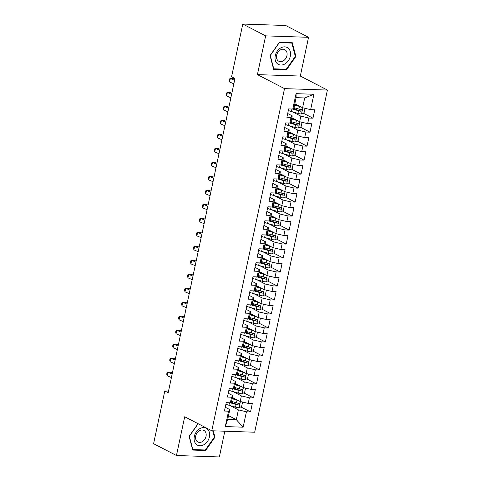 <?xml version="1.0" encoding="UTF-8"?>
<svg xmlns="http://www.w3.org/2000/svg" width="481" height="481" viewBox="0 0 481 481"><rect width="100%" height="100%" fill="white"/><g stroke="black" fill="none" stroke-linecap="round" stroke-linejoin="round"><path stroke-width="0.72" d="M308.549 37.314L265.65 35.871L257.413 74.615L300.312 76.058L308.549 37.314L285.684 25.493L242.785 24.05L231.577 76.786L234.962 78.535L168.188 392.706L164.797 390.951L153.589 443.686L176.455 455.507L219.354 456.95L224.825 431.21M300.312 76.058L327.411 90.067L254.683 432.215L211.784 430.772L284.511 88.624L327.411 90.067M228.523 415.65L236.309 419.672L243.145 427.176L246.416 411.79L250.529 411.928L252.315 403.535L248.202 403.397L249.386 397.799L253.505 397.937L255.291 389.544L251.172 389.406L252.363 383.814L256.475 383.952L258.261 375.559L254.148 375.42L255.333 369.823L259.451 369.961L261.237 361.568L257.119 361.429L258.309 355.838L262.422 355.976L264.207 347.583L260.095 347.444L261.279 341.847L265.398 341.985L267.183 333.592L263.065 333.453L264.255 327.862L268.368 328L270.154 319.606L266.041 319.468L267.226 313.871L271.344 314.009L273.13 305.615L269.011 305.477L270.202 299.885L274.314 300.024L276.1 291.63L271.987 291.492L273.172 285.894L277.29 286.033L279.076 277.645L274.958 277.501L276.148 271.909L280.261 272.048L282.046 263.654L277.934 263.516L279.118 257.918L283.237 258.056L285.023 249.669L280.904 249.531L282.094 243.933L286.207 244.071L287.993 235.678L283.88 235.54L285.065 229.942L289.183 230.08L290.969 221.693L286.85 221.555L288.041 215.957L292.159 216.095L293.939 207.702L289.827 207.564L291.011 201.972L295.13 202.11L296.915 193.717L292.797 193.578L293.987 187.981L298.106 188.119L299.885 179.726L295.773 179.587L296.957 173.996L301.076 174.134L302.862 165.741L298.743 165.602L299.934 160.005L304.052 160.143L305.832 151.749L301.719 151.611L302.904 146.02L307.022 146.158L308.808 137.764L304.689 137.626L305.88 132.028L309.998 132.167L311.778 123.773L307.666 123.635L308.85 118.043L312.969 118.182L314.754 109.788L310.636 109.65L302.609 107.744L304.695 97.95L296.116 97.661L294.029 107.455L292.779 109.049L296.049 93.663L313.907 94.264L310.636 109.65M243.145 427.176L225.288 426.575L228.559 411.189L229.81 409.596L225.252 407.239M292.779 109.049L288.666 108.91L286.88 117.304L290.999 117.442L289.809 123.034L285.69 122.895L283.91 131.289L288.023 131.427L286.832 137.025L282.72 136.887L280.934 145.28L285.053 145.418L283.862 151.01L279.744 150.872L277.964 159.265L282.076 159.403L280.886 165.001L276.773 164.863L274.988 173.256L279.106 173.394L277.916 178.986L273.797 178.848L272.018 187.241L276.13 187.38L274.94 192.977L270.827 192.839L269.041 201.232L273.16 201.371L271.969 206.962L267.851 206.824L266.071 215.217L270.184 215.356L268.993 220.953L264.881 220.815L263.095 229.209L267.214 229.347L266.023 234.938L261.904 234.8L260.125 243.194L264.237 243.332L263.047 248.93L258.934 248.791L257.149 257.185L261.267 257.323L260.077 262.915L255.958 262.776L254.178 271.17L258.291 271.308L257.101 276.906L252.988 276.767L251.202 285.161L255.321 285.299L254.13 290.891L250.012 290.752L248.232 299.146L252.345 299.284L251.154 304.882L247.042 304.744L245.256 313.131L249.374 313.269L248.184 318.867L244.065 318.729L242.286 327.122L246.398 327.26L245.208 332.858L241.095 332.72L239.31 341.107L243.428 341.245L242.238 346.843L238.119 346.705L236.339 355.098L240.452 355.237L239.261 360.828L235.149 360.69L233.363 369.083L237.482 369.222L236.291 374.819L232.173 374.681L230.393 383.074L234.506 383.213L233.315 388.804L229.203 388.666L227.417 397.059L231.535 397.198L230.345 402.795L226.226 402.657L224.447 411.051L228.559 411.189M292.514 111.832L300.829 116.131L299.639 121.729L291.853 117.707M308.85 118.043L300.829 116.131M307.666 123.635L299.639 121.729M296.049 93.663L296.116 97.661M289.538 125.824L297.853 130.123L296.663 135.72L288.883 131.692M305.88 132.028L297.853 130.123M304.689 137.626L296.663 135.72M290.999 117.442L292.25 115.849L287.692 113.492M292.25 115.849L291.059 121.44L289.809 123.034M286.568 139.809L294.883 144.108L293.693 149.705L285.906 145.683M302.904 146.02L294.883 144.108M301.719 151.611L293.693 149.705M288.023 131.427L289.273 129.834L284.716 127.477M289.273 129.834L288.083 135.432L286.832 137.025M283.592 153.8L291.907 158.099L290.716 163.696L282.936 159.668M299.934 160.005L291.907 158.099M298.743 165.602L290.716 163.696M285.053 145.418L286.303 143.819L281.746 141.468M286.303 143.819L285.113 149.417L283.862 151.01M280.621 167.785L288.937 172.084L287.746 177.681L279.96 173.659M296.957 173.996L288.937 172.084M295.773 179.587L287.746 177.681M282.076 159.403L283.327 157.81L278.77 155.453M283.327 157.81L282.137 163.408L280.886 165.001M277.645 181.776L285.961 186.075L284.77 191.666L276.99 187.644M293.987 187.981L285.961 186.075M292.797 193.578L284.77 191.666M279.106 173.394L280.357 171.795L275.799 169.444M280.357 171.795L279.166 177.393L277.916 178.986M274.675 195.761L282.99 200.06L281.8 205.658L274.014 201.635M291.011 201.972L282.99 200.06M289.827 207.564L281.8 205.658M276.13 187.38L277.381 185.786L272.823 183.429M277.381 185.786L276.19 191.378L274.94 192.977M271.699 209.752L280.014 214.051L278.824 219.643L271.037 215.62M288.041 215.957L280.014 214.051M286.85 221.555L278.824 219.643M273.16 201.371L274.41 199.771L269.853 197.42M274.41 199.771L273.22 205.369L271.969 206.962M268.729 223.737L277.044 228.036L275.853 233.634L268.067 229.605M285.065 229.942L277.044 228.036M283.88 235.54L275.853 233.634M270.184 215.356L271.434 213.762L266.877 211.406M271.434 213.762L270.244 219.354L268.993 220.953M265.752 237.728L274.068 242.027L272.877 247.619L265.091 243.596M282.094 243.933L274.068 242.027M280.904 249.531L272.877 247.619M267.214 229.347L268.464 227.747L263.907 225.397M268.464 227.747L267.274 233.345L266.023 234.938M262.782 251.713L271.098 256.012L269.907 261.61L262.121 257.582M279.118 257.918L271.098 256.012M277.934 263.516L269.907 261.61M264.237 243.332L265.488 241.739L260.93 239.382M265.488 241.739L264.297 247.33L263.047 248.93M259.806 265.704L268.121 270.003L266.931 275.595L259.145 271.573M276.148 271.909L268.121 270.003M274.958 277.501L266.931 275.595M261.267 257.323L262.518 255.724L257.96 253.373M262.518 255.724L261.327 261.321L260.077 262.915M256.836 279.689L265.151 283.988L263.961 289.586L256.175 285.558M273.172 285.894L265.151 283.988M271.987 291.492L263.961 289.586M258.291 271.308L259.542 269.715L254.984 267.358M259.542 269.715L258.351 275.306L257.101 276.906M253.86 293.681L262.175 297.979L260.985 303.571L253.198 299.549M270.202 299.885L262.175 297.979M269.011 305.477L260.985 303.571M255.321 285.299L256.571 283.7L252.014 281.343M256.571 283.7L255.381 289.297L254.13 290.891M250.89 307.666L259.205 311.965L258.014 317.562L250.228 313.534M267.226 313.871L259.205 311.965M266.041 319.468L258.014 317.562M252.345 299.284L253.595 297.691L249.038 295.334M253.595 297.691L252.405 303.283L251.154 304.882M247.913 321.657L256.229 325.956L255.038 331.547L247.252 327.525M264.255 327.862L256.229 325.956M263.065 333.453L255.038 331.547M249.374 313.269L250.625 311.676L246.068 309.319M250.625 311.676L249.435 317.274L248.184 318.867M244.943 335.642L253.259 339.941L252.068 345.538L244.282 341.51M261.279 341.847L253.259 339.941M260.095 347.444L252.068 345.538M246.398 327.26L247.649 325.667L243.091 323.31M247.649 325.667L246.458 331.259L245.208 332.858M241.967 349.633L250.282 353.932L249.092 359.523L241.306 355.501M258.309 355.838L250.282 353.932M257.119 361.429L249.092 359.523M243.428 341.245L244.679 339.652L240.121 337.295M244.679 339.652L243.488 345.25L242.238 346.843M238.997 363.618L247.312 367.917L246.122 373.515L238.335 369.486M255.333 369.823L247.312 367.917M254.148 375.42L246.122 373.515M240.452 355.237L241.702 353.643L237.145 351.286M241.702 353.643L240.512 359.235L239.261 360.828M236.021 377.609L244.336 381.908L243.145 387.5L235.359 383.477M252.363 383.814L244.336 381.908M251.172 389.406L243.145 387.5M237.482 369.222L238.732 367.628L234.175 365.271M238.732 367.628L237.542 373.226L236.291 374.819M233.051 391.594L241.366 395.893L240.175 401.491L232.389 397.462M249.386 397.799L241.366 395.893M248.202 403.397L240.175 401.491M234.506 383.213L235.756 381.619L231.199 379.262M235.756 381.619L234.566 387.211L233.315 388.804M230.074 405.579L238.39 409.878L236.309 419.672L227.729 419.384L229.81 409.596M246.416 411.79L238.39 409.878M231.535 397.198L232.786 395.604L228.228 393.248M232.786 395.604L231.595 401.202L230.345 402.795M265.65 35.871L242.785 24.05M211.784 430.772L184.686 416.762L176.455 455.507M257.413 74.615L284.511 88.624M168.53 391.077L164.797 390.951M294.829 103.716L302.609 107.744M225.288 426.575L227.729 419.384M304.695 97.95L313.907 94.264M198.034 423.659L189.117 436.351L192.707 450.066L205.627 450.499L214.953 437.217L213.281 430.82M273.635 69.318L286.556 69.751L295.887 56.469L292.298 42.755L279.377 42.316L270.045 55.598L273.635 69.318M250.529 411.928L240.771 406.884M234.235 403.499L231.072 401.869M253.505 397.937L243.747 392.893M237.205 389.514L234.043 387.878M256.475 383.952L246.717 378.908M240.181 375.529L237.019 373.893M259.451 369.961L249.693 364.917M243.152 361.538L239.989 359.902M262.422 355.976L252.663 350.932M246.128 347.553L242.965 345.917M265.398 341.985L255.639 336.94M249.098 333.561L245.935 331.926M268.368 328L258.61 322.955M252.074 319.576L248.911 317.941M271.344 314.009L261.586 308.964M255.05 305.585L251.882 303.95M274.314 300.024L264.556 294.979M258.02 291.6L254.858 289.965M277.29 286.033L267.532 280.988M260.997 277.609L257.828 275.974M280.261 272.048L270.502 267.003M263.967 263.624L260.804 261.989M283.237 258.056L273.479 253.012M266.943 249.633L263.774 247.998M286.207 244.071L276.449 239.027M269.913 235.648L266.751 234.013M289.183 230.08L279.425 225.036M272.889 221.657L269.721 220.021M292.159 216.095L282.395 211.051M275.86 207.672L272.697 206.036M295.13 202.11L285.371 197.06M278.836 193.681L275.667 192.045M298.106 188.119L288.341 183.075M281.806 179.696L278.643 178.06M301.076 174.134L291.318 169.084M284.782 165.704L281.619 164.069M304.052 160.143L294.288 155.098M287.752 151.719L284.59 150.084M307.022 146.158L297.264 141.113M290.728 137.728L287.566 136.093M309.998 132.167L300.234 127.122M293.699 123.743L290.536 122.108M312.969 118.182L303.21 113.137M296.675 109.752L293.512 108.123M214.328 436.892L214.953 437.217M204.581 449.963L205.627 450.499M285.516 69.21L286.556 69.751M295.256 56.145L295.887 56.469M172.15 374.044L167.887 372.27L167.141 375.769L171.41 377.543M167.141 375.769L166.733 374.116L167.027 372.721L167.887 372.27L170.328 372.162L172.372 373.009M238.155 400.445A3.884 0.86 -168 0 1 237.001 400.156L232.113 398.749M236.339 399.507L232.209 398.316M242.159 401.96L242.544 402.242L241.654 406.439L239.039 407.756A3.884 0.86 -168 0 1 235.51 407.148L228.944 405.255A11.219 2.477 -168 0 1 225.89 404.238M230.171 402.789L236.075 404.491A3.884 0.86 12 0 0 238.63 405.014C239.778 404.557 239.899 403.998 238.985 403.337A3.884 0.86 -168 0 1 236.436 402.813L231.457 401.376M238.335 403L237.41 404.389A1.978 0.439 -168 0 1 236.736 404.22L230.609 402.459M175.126 360.059L170.857 358.285L170.118 361.778L174.381 363.552M170.118 361.778L169.703 360.131L170.003 358.73L173.304 358.171L175.343 359.018M178.096 346.067L173.833 344.294L173.088 347.793L177.357 349.567M173.088 347.793L172.679 346.14L172.974 344.745L173.833 344.294L176.274 344.186L178.319 345.033M241.125 386.453A3.884 0.86 -168 0 1 239.971 386.165L235.089 384.758M239.316 385.522L235.179 384.325M245.136 387.975L245.52 388.251L244.625 392.448L242.009 393.771A3.884 0.86 -168 0 1 238.486 393.163L231.92 391.269A11.219 2.477 -168 0 1 228.866 390.247M233.141 388.798L239.051 390.506A3.884 0.86 12 0 0 241.6 391.029C242.749 390.572 242.869 390.013 241.955 389.351A3.884 0.86 -168 0 1 239.406 388.822L234.427 387.391M241.306 389.015L240.38 390.398A1.978 0.439 -168 0 1 239.706 390.235L233.58 388.468M244.101 372.468A3.884 0.86 -168 0 1 242.947 372.18L238.065 370.773M242.286 371.53L238.155 370.34M248.106 373.984L248.491 374.266L247.601 378.463L244.985 379.78A3.884 0.86 -168 0 1 241.456 379.172L234.89 377.278A11.219 2.477 -168 0 1 231.836 376.262M236.117 374.813L242.021 376.515A3.884 0.86 12 0 0 244.576 377.038C245.725 376.581 245.845 376.022 244.931 375.36A3.884 0.86 -168 0 1 242.382 374.837L237.404 373.4M244.282 375.03L243.356 376.413A1.978 0.439 -168 0 1 242.683 376.244L236.556 374.483M199.771 428.697A9.53 7.239 117.3 0 0 194.372 441.023A9.53 7.239 117.3 0 0 203.962 444.697A9.53 7.239 117.3 0 0 209.361 432.371A9.53 7.239 117.3 0 0 199.771 428.697M199.429 430.705A6.524 4.96 117.3 0 0 195.605 436.556A6.524 4.96 117.3 0 0 197.865 441.979A6.524 4.96 117.3 0 0 202.297 441.66A6.524 4.96 117.3 0 0 206.121 435.804A6.524 4.96 117.3 0 0 203.86 430.387A6.524 4.96 117.3 0 0 199.429 430.705M212.728 430.802L214.382 437.121L205.345 449.988L192.827 449.567L189.346 436.279L198.166 423.725M280.706 47.944A9.53 7.239 117.3 0 0 275.306 60.275A9.53 7.239 117.3 0 0 284.89 63.949A9.53 7.239 117.3 0 0 290.29 51.617A9.53 7.239 117.3 0 0 280.706 47.944M280.363 49.952A6.524 4.96 117.3 0 0 276.539 55.808A6.524 4.96 117.3 0 0 278.8 61.225A6.524 4.96 117.3 0 0 283.231 60.907A6.524 4.96 117.3 0 0 287.049 55.05A6.524 4.96 117.3 0 0 284.794 49.633A6.524 4.96 117.3 0 0 280.363 49.952M295.316 56.367L286.279 69.234L273.761 68.813L270.28 55.525L279.317 42.659L291.835 43.08L295.316 56.367M291.131 42.713L291.835 43.08M181.072 332.082L176.804 330.309L176.064 333.808L180.327 335.576M176.064 333.808L175.649 332.155L175.95 330.754L179.251 330.194L181.289 331.042M184.043 318.091L179.78 316.318L179.034 319.817L183.303 321.591M179.034 319.817L178.625 318.163L178.92 316.769L179.78 316.318L182.221 316.209L184.265 317.057M247.072 358.477A3.884 0.86 -168 0 1 245.917 358.195L241.035 356.782M245.262 357.545L241.125 356.349M251.082 359.998L251.467 360.275L250.571 364.472L247.955 365.794A3.884 0.86 -168 0 1 244.432 365.187L237.867 363.293A11.219 2.477 -168 0 1 234.812 362.271M239.087 360.828L244.997 362.53A3.884 0.86 12 0 0 247.547 363.053C248.695 362.596 248.815 362.037 247.901 361.375A3.884 0.86 -168 0 1 245.352 360.852L240.374 359.415M247.252 361.039L246.326 362.421A1.978 0.439 -168 0 1 245.653 362.259L239.526 360.491M250.048 344.492A3.884 0.86 -168 0 1 248.893 344.204L244.011 342.797M248.232 343.554L244.101 342.364M254.052 346.007L254.437 346.29L253.547 350.487L250.932 351.803A3.884 0.86 -168 0 1 247.408 351.196L240.837 349.302A11.219 2.477 -168 0 1 237.782 348.286M242.063 346.837L247.968 348.539A3.884 0.86 12 0 0 250.523 349.068C251.671 348.611 251.791 348.046 250.878 347.384A3.884 0.86 -168 0 1 248.328 346.861L243.35 345.424M250.228 347.054L249.302 348.436A1.978 0.439 -168 0 1 248.629 348.268L242.502 346.506M187.019 304.106L182.75 302.333L182.01 305.832L186.273 307.606M182.01 305.832L181.596 304.178L181.896 302.777L185.197 302.218L187.235 303.072M253.018 330.501A3.884 0.86 -168 0 1 251.864 330.219L246.981 328.806M251.208 329.569L247.072 328.379M257.028 332.022L257.413 332.299L256.517 336.496L253.902 337.818A3.884 0.86 -168 0 1 250.379 337.211L243.813 335.317A11.219 2.477 -168 0 1 240.759 334.301M245.033 332.852L250.944 334.554A3.884 0.86 12 0 0 253.493 335.077C254.641 334.62 254.762 334.061 253.848 333.399A3.884 0.86 -168 0 1 251.298 332.876L246.32 331.439M253.198 333.062L252.272 334.445A1.978 0.439 -168 0 1 251.599 334.283L245.472 332.515M189.989 290.115L185.726 288.341L184.981 291.841L189.249 293.614M184.981 291.841L184.572 290.187L184.866 288.792L185.726 288.341L188.167 288.233L190.211 289.081M255.994 316.516A3.884 0.86 -168 0 1 254.84 316.227L249.958 314.821M254.178 315.578L250.048 314.388M259.999 318.031L260.383 318.314L259.493 322.51L256.878 323.827A3.884 0.86 -168 0 1 253.355 323.22L246.783 321.326A11.219 2.477 -168 0 1 243.729 320.31M248.01 318.861L253.914 320.562A3.884 0.86 12 0 0 256.469 321.092C257.618 320.635 257.738 320.075 256.824 319.408A3.884 0.86 -168 0 1 254.275 318.885L249.296 317.448M256.175 319.077L255.249 320.46A1.978 0.439 -168 0 1 254.575 320.292L248.449 318.53M192.965 276.13L188.696 274.356L187.957 277.856L192.22 279.629M187.957 277.856L187.542 276.202L187.843 274.801L191.143 274.242L193.182 275.096M258.964 302.525A3.884 0.86 -168 0 1 257.81 302.242L252.928 300.829M257.155 301.593L253.018 300.403M262.975 304.046L263.36 304.323L262.464 308.519L259.848 309.842A3.884 0.86 -168 0 1 256.325 309.235L249.759 307.341A11.219 2.477 -168 0 1 246.705 306.325M250.98 304.876L256.89 306.577A3.884 0.86 12 0 0 259.439 307.1C260.588 306.644 260.708 306.084 259.794 305.423A3.884 0.86 -168 0 1 257.245 304.9L252.266 303.463M259.145 305.086L258.219 306.469A1.978 0.439 -168 0 1 257.545 306.307L251.419 304.539M195.935 262.139L191.672 260.371L190.927 263.865L195.196 265.638M190.927 263.865L190.518 262.217L190.813 260.816L194.114 260.257L196.158 261.105M261.941 288.54A3.884 0.86 -168 0 1 260.786 288.251L255.904 286.844M260.125 287.602L255.994 286.411M265.945 290.055L266.33 290.338L265.44 294.534L262.824 295.851A3.884 0.86 -168 0 1 259.301 295.244L252.729 293.356A11.219 2.477 -168 0 1 249.675 292.334M253.956 290.885L259.86 292.586A3.884 0.86 12 0 0 262.416 293.115C263.564 292.658 263.684 292.099 262.77 291.432A3.884 0.86 -168 0 1 260.221 290.909L255.243 289.472M262.121 291.101L261.195 292.484A1.978 0.439 -168 0 1 260.522 292.316L254.395 290.554M198.912 248.154L194.643 246.38L193.903 249.88L198.166 251.653M193.903 249.88L193.488 248.226L193.789 246.825L197.09 246.266L199.134 247.12M264.911 274.555A3.884 0.86 -168 0 1 263.756 274.266L258.874 272.859M263.101 273.617L258.964 272.426M268.921 276.07L269.306 276.347L268.41 280.543L265.795 281.866A3.884 0.86 -168 0 1 262.271 281.259L255.706 279.365A11.219 2.477 -168 0 1 252.651 278.349M256.926 276.9L262.836 278.601A3.884 0.86 12 0 0 265.386 279.124C266.534 278.667 266.654 278.108 265.74 277.447A3.884 0.86 -168 0 1 263.191 276.924L258.213 275.487M265.091 277.11L264.165 278.493A1.978 0.439 -168 0 1 263.492 278.331L257.365 276.563M201.882 234.169L197.619 232.395L196.873 235.888L201.142 237.662M196.873 235.888L196.464 234.241L196.759 232.84L200.06 232.281L202.104 233.129M267.887 260.564A3.884 0.86 -168 0 1 266.733 260.275L261.85 258.868M266.077 259.626L261.941 258.435M271.891 262.079L272.276 262.361L271.386 266.558L268.771 267.881A3.884 0.86 -168 0 1 265.247 267.268L258.676 265.38A11.219 2.477 -168 0 1 255.621 264.358M259.902 262.909L265.813 264.61A3.884 0.86 12 0 0 268.362 265.139C269.51 264.682 269.631 264.123 268.717 263.456A3.884 0.86 -168 0 1 266.167 262.933L261.189 261.496M268.067 263.125L267.141 264.508A1.978 0.439 -168 0 1 266.468 264.346L260.341 262.578M204.858 220.178L200.589 218.404L199.849 221.903L204.112 223.677M199.849 221.903L199.435 220.25L199.735 218.849L203.036 218.29L205.08 219.144M270.857 246.579A3.884 0.86 -168 0 1 269.703 246.29L264.821 244.883M269.047 245.641L264.911 244.45M274.867 248.094L275.252 248.37L274.356 252.567L271.741 253.89A3.884 0.86 -168 0 1 268.218 253.283L261.652 251.389A11.219 2.477 -168 0 1 258.598 250.373M262.879 248.924L268.783 250.625A3.884 0.86 12 0 0 271.332 251.148C272.486 250.691 272.601 250.132 271.687 249.471A3.884 0.86 -168 0 1 269.138 248.948L264.159 247.511M271.043 249.134L270.112 250.517A1.978 0.439 -168 0 1 269.438 250.354L263.317 248.587M207.828 206.193L203.565 204.419L202.82 207.912L207.089 209.686M202.82 207.912L202.411 206.265L202.705 204.864L206.006 204.305L208.051 205.153M273.833 232.588A3.884 0.86 -168 0 1 272.679 232.299L267.797 230.892M272.024 231.65L267.887 230.459M277.838 234.103L278.222 234.385L277.333 238.582L274.717 239.905A3.884 0.86 -168 0 1 271.194 239.291L264.622 237.404A11.219 2.477 -168 0 1 261.568 236.381M265.849 234.932L271.759 236.634A3.884 0.86 12 0 0 274.308 237.163C275.457 236.706 275.577 236.147 274.663 235.486A3.884 0.86 -168 0 1 272.114 234.956L267.135 233.525M274.014 235.149L273.088 236.532A1.978 0.439 -168 0 1 272.414 236.369L266.288 234.602M210.804 192.202L206.535 190.428L205.796 193.927L210.059 195.701M205.796 193.927L205.381 192.274L205.682 190.873L208.982 190.314L211.027 191.167M276.803 218.602A3.884 0.86 -168 0 1 275.649 218.314L270.767 216.907M274.994 217.665L270.857 216.474M280.814 220.118L281.199 220.4L280.303 224.591L277.687 225.914A3.884 0.86 -168 0 1 274.164 225.306L267.598 223.412A11.219 2.477 -168 0 1 264.544 222.396M268.825 220.947L274.729 222.649A3.884 0.86 12 0 0 277.278 223.172C278.433 222.715 278.547 222.156 277.633 221.494A3.884 0.86 -168 0 1 275.084 220.971L270.106 219.534M276.99 221.158L276.058 222.541A1.978 0.439 -168 0 1 275.385 222.378L269.264 220.611M213.774 178.217L209.512 176.443L208.766 179.936L213.035 181.71M208.766 179.936L208.357 178.289L208.652 176.888L211.953 176.329L213.997 177.176M279.78 204.611A3.884 0.86 -168 0 1 278.625 204.323L273.743 202.916M277.97 203.673L273.833 202.483M283.784 206.127L284.169 206.409L283.279 210.606L280.663 211.929A3.884 0.86 -168 0 1 277.14 211.321L270.569 209.427A11.219 2.477 -168 0 1 267.514 208.405M271.795 206.956L277.705 208.658A3.884 0.86 12 0 0 280.255 209.187C281.403 208.73 281.523 208.171 280.609 207.509A3.884 0.86 -168 0 1 278.06 206.98L273.082 205.549M279.96 207.173L279.034 208.556A1.978 0.439 -168 0 1 278.361 208.393L272.234 206.626M216.751 164.225L212.482 162.452L211.742 165.951L216.005 167.725M211.742 165.951L211.327 164.298L211.628 162.903L212.482 162.452L214.929 162.337L216.973 163.191M282.75 190.626A3.884 0.86 -168 0 1 281.595 190.338L276.713 188.931M280.94 189.688L276.803 188.498M286.76 192.141L287.145 192.424L286.249 196.621L283.634 197.938A3.884 0.86 -168 0 1 280.11 197.33L273.545 195.436A11.219 2.477 -168 0 1 270.49 194.42M274.771 192.971L280.676 194.673A3.884 0.86 12 0 0 283.225 195.196C284.379 194.739 284.493 194.18 283.58 193.518A3.884 0.86 -168 0 1 281.03 192.995L276.052 191.558M282.936 193.182L282.004 194.571A1.978 0.439 -168 0 1 281.331 194.402L275.21 192.64M219.721 150.24L215.458 148.467L214.712 151.96L218.981 153.734M214.712 151.96L214.304 150.312L214.598 148.912L217.899 148.352L219.943 149.2M285.726 176.635A3.884 0.86 -168 0 1 284.572 176.347L279.689 174.94M283.916 175.697L279.78 174.507M289.73 178.156L290.115 178.433L289.225 182.63L286.61 183.952A3.884 0.86 -168 0 1 283.087 183.345L276.515 181.451A11.219 2.477 -168 0 1 273.461 180.429M277.741 178.98L283.652 180.688A3.884 0.86 12 0 0 286.201 181.211C287.349 180.754 287.47 180.195 286.556 179.533A3.884 0.86 -168 0 1 284.006 179.004L279.028 177.573M285.906 179.197L284.98 180.579A1.978 0.439 -168 0 1 284.307 180.417L278.18 178.649M222.697 136.249L218.428 134.476L217.689 137.975L221.951 139.749M217.689 137.975L217.274 136.321L217.574 134.927L218.428 134.476L220.875 134.367L222.919 135.215M288.696 162.65A3.884 0.86 -168 0 1 287.542 162.362L282.66 160.955M286.886 161.712L282.75 160.522M292.707 164.165L293.091 164.448L292.195 168.645L289.58 169.961A3.884 0.86 -168 0 1 286.057 169.354L279.491 167.46A11.219 2.477 -168 0 1 276.437 166.444M280.718 164.995L286.622 166.697A3.884 0.86 12 0 0 289.171 167.22C290.326 166.763 290.44 166.204 289.526 165.542A3.884 0.86 -168 0 1 286.977 165.019L281.998 163.582M288.883 165.205L287.951 166.594A1.978 0.439 -168 0 1 287.277 166.426L281.157 164.664M225.667 122.264L221.404 120.49L220.659 123.984L224.928 125.757M220.659 123.984L220.25 122.336L220.545 120.935L223.845 120.376L225.89 121.224M291.672 148.659A3.884 0.86 -168 0 1 290.518 148.37L285.636 146.964M289.863 147.727L285.726 146.531M295.677 150.18L296.062 150.457L295.172 154.654L292.556 155.976A3.884 0.86 -168 0 1 289.033 155.369L282.461 153.475A11.219 2.477 -168 0 1 279.407 152.453M283.688 151.004L289.598 152.711A3.884 0.86 12 0 0 292.147 153.235C293.296 152.778 293.416 152.218 292.502 151.557A3.884 0.86 -168 0 1 289.953 151.028L284.974 149.597M291.853 151.22L290.927 152.603A1.978 0.439 -168 0 1 290.253 152.441L284.127 150.673M228.643 108.273L224.374 106.499L223.635 109.999L227.898 111.772M223.635 109.999L223.22 108.345L223.521 106.95L224.374 106.499L226.822 106.391L228.866 107.239M294.643 134.674A3.884 0.86 -168 0 1 293.488 134.385L288.606 132.978M292.833 133.736L288.696 132.546M298.653 136.189L299.038 136.472L298.142 140.668L295.526 141.985A3.884 0.86 -168 0 1 292.003 141.378L285.437 139.484A11.219 2.477 -168 0 1 282.383 138.468M286.664 137.019L292.568 138.72A3.884 0.86 12 0 0 295.118 139.243C296.272 138.787 296.386 138.227 295.478 137.566A3.884 0.86 -168 0 1 292.923 137.043L287.945 135.606M294.829 137.229L293.903 138.618A1.978 0.439 -168 0 1 293.224 138.45L287.103 136.688M231.614 94.288L227.351 92.514L226.605 96.008L230.874 97.781M226.605 96.008L226.196 94.36L226.491 92.959L229.792 92.4L231.836 93.248M297.619 120.683A3.884 0.86 -168 0 1 296.464 120.394L291.582 118.987M295.809 119.751L291.672 118.554M301.629 122.204L302.008 122.481L301.118 126.677L298.503 128A3.884 0.86 -168 0 1 294.979 127.393L288.408 125.499A11.219 2.477 -168 0 1 285.353 124.477M289.634 123.028L295.544 124.735A3.884 0.86 12 0 0 298.094 125.258C299.242 124.801 299.362 124.242 298.448 123.581A3.884 0.86 -168 0 1 295.899 123.052L290.921 121.621M297.799 123.244L296.873 124.627A1.978 0.439 -168 0 1 296.2 124.465L290.073 122.697M234.59 80.297L230.321 78.523L229.581 82.023L233.844 83.796M229.581 82.023L229.166 80.369L229.467 78.974L230.321 78.523L232.768 78.415L234.812 79.263M300.589 106.698A3.884 0.86 -168 0 1 299.435 106.409L294.552 105.002M298.779 105.76L294.643 104.569M304.599 108.213L304.984 108.496L304.088 112.692L301.473 114.009A3.884 0.86 -168 0 1 297.949 113.402L291.384 111.508A11.219 2.477 -168 0 1 288.329 110.492M292.61 109.043L298.515 110.744A3.884 0.86 12 0 0 301.064 111.267C302.218 110.81 302.333 110.251 301.425 109.59A3.884 0.86 -168 0 1 298.869 109.067L293.891 107.63M300.775 109.253L299.849 110.642A1.978 0.439 -168 0 1 299.17 110.474L293.049 108.712M239.099 407.726L240.416 401.545M228.944 405.255L229.473 402.765M236.436 402.813L237.001 400.156M235.51 407.148L236.075 404.491M237.41 404.389L238.63 405.014M242.075 393.735L243.386 387.56M231.92 391.269L232.449 388.78M239.406 388.822L239.971 386.165M238.486 393.163L239.051 390.506M240.38 390.398L241.6 391.029M245.045 379.749L246.362 373.569M234.89 377.278L235.419 374.789M242.382 374.837L242.947 372.18M241.456 379.172L242.021 376.515M243.356 376.413L244.576 377.038M248.022 365.758L249.332 359.584M237.867 363.293L238.396 360.804M245.352 360.852L245.917 358.195M244.432 365.187L244.997 362.53M246.326 362.421L247.547 363.053M250.998 351.773L252.309 345.592M240.837 349.302L241.366 346.813M248.328 346.861L248.893 344.204M247.408 351.196L247.968 348.539M249.302 348.436L250.523 349.068M253.968 337.782L255.279 331.607M243.813 335.317L244.342 332.828M251.298 332.876L251.864 330.219M250.379 337.211L250.944 334.554M252.272 334.445L253.493 335.077M256.944 323.797L258.255 317.616M246.783 321.326L247.312 318.837M254.275 318.885L254.84 316.227M253.355 323.22L253.914 320.562M255.249 320.46L256.469 321.092M259.914 309.812L261.225 303.631M249.759 307.341L250.288 304.852M257.245 304.9L257.81 302.242M256.325 309.235L256.89 306.577M258.219 306.469L259.439 307.1M262.891 295.821L264.201 289.64M252.729 293.356L253.259 290.861M260.221 290.909L260.786 288.251M259.301 295.244L259.86 292.586M261.195 292.484L262.416 293.115M265.861 281.836L267.171 275.655M255.706 279.365L256.235 276.876M263.191 276.924L263.756 274.266M262.271 281.259L262.836 278.601M264.165 278.493L265.386 279.124M268.837 267.845L270.148 261.664M258.676 265.38L259.205 262.885M266.167 262.933L266.733 260.275M265.247 267.268L265.813 264.61M267.141 264.508L268.362 265.139M271.807 253.86L273.124 247.679M261.652 251.389L262.181 248.899M269.138 248.948L269.703 246.29M268.218 253.283L268.783 250.625M270.112 250.517L271.332 251.148M274.783 239.869L276.094 233.688M264.622 237.404L265.151 234.908M272.114 234.956L272.679 232.299M271.194 239.291L271.759 236.634M273.088 236.532L274.308 237.163M277.753 225.884L279.07 219.703M267.598 223.412L268.127 220.923M275.084 220.971L275.649 218.314M274.164 225.306L274.729 222.649M276.058 222.541L277.278 223.172M280.73 211.893L282.04 205.712M270.569 209.427L271.098 206.932M278.06 206.98L278.625 204.323M277.14 211.321L277.705 208.658M279.034 208.556L280.255 209.187M283.7 197.907L285.017 191.727M273.545 195.436L274.074 192.947M281.03 192.995L281.595 190.338M280.11 197.33L280.676 194.673M282.004 194.571L283.225 195.196M286.676 183.916L287.987 177.742M276.515 181.451L277.044 178.956M284.006 179.004L284.572 176.347M283.087 183.345L283.652 180.688M284.98 180.579L286.201 181.211M289.646 169.931L290.963 163.75M279.491 167.46L280.02 164.971M286.977 165.019L287.542 162.362M286.057 169.354L286.622 166.697M287.951 166.594L289.171 167.22M292.622 155.94L293.933 149.765M282.461 153.475L282.99 150.98M289.953 151.028L290.518 148.37M289.033 155.369L289.598 152.711M290.927 152.603L292.147 153.235M295.593 141.955L296.909 135.774M285.437 139.484L285.967 136.995M292.923 137.043L293.488 134.385M292.003 141.378L292.568 138.72M293.903 138.618L295.118 139.243M298.569 127.964L299.879 121.789M288.408 125.499L288.937 123.01M295.899 123.052L296.464 120.394M294.979 127.393L295.544 124.735M296.873 124.627L298.094 125.258M301.539 113.979L302.856 107.798M291.384 111.508L291.913 109.019M298.869 109.067L299.435 106.409M297.949 113.402L298.515 110.744M299.849 110.642L301.064 111.267"/></g></svg>
